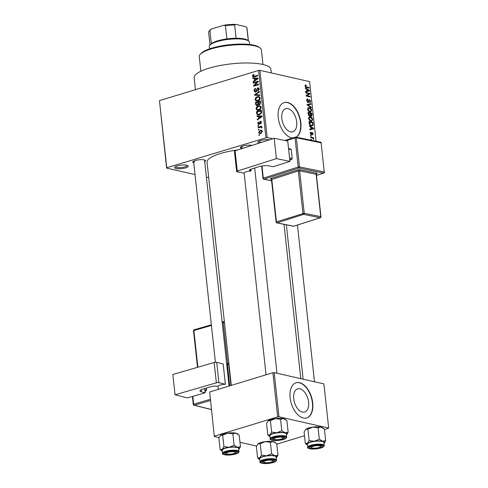 <?xml version="1.0" encoding="UTF-8"?>
<svg xmlns="http://www.w3.org/2000/svg" width="488" height="488" viewBox="0 0 488 488"><rect width="100%" height="100%" fill="white"/><g stroke="black" fill="none" stroke-linecap="round" stroke-linejoin="round"><path stroke-width="0.73" d="M258.744 141.288A5.972 1.525 173.8 0 0 260.006 142.057A5.972 1.525 173.8 0 0 261.769 142.264M186.825 165.243A6.893 1.757 -6.2 0 1 187.996 165.706A6.893 1.757 -6.2 0 1 184.61 168.134A6.893 1.757 -6.2 0 1 176.052 168.525A6.893 1.757 -6.2 0 1 174.777 167.14A6.893 1.757 -6.2 0 1 179.987 165.304A6.893 1.757 -6.2 0 1 186.825 165.243M175.405 166.658A5.972 1.525 173.8 0 0 176.674 167.421A5.972 1.525 173.8 0 0 183.342 167.244A5.972 1.525 173.8 0 0 187.282 165.365M302.407 412.061A12.096 6.972 73.1 0 0 304.664 412A12.096 6.972 73.1 0 0 308.288 400.258A12.096 6.972 73.1 0 0 299.882 388.808A12.096 6.972 73.1 0 0 297.619 388.863A12.096 6.972 73.1 0 0 294.002 400.605A12.096 6.972 73.1 0 0 302.407 412.061M303.353 418.015A18.379 10.596 73.1 0 0 306.781 417.929A18.379 10.596 73.1 0 0 312.283 400.081A18.379 10.596 73.1 0 0 299.51 382.677A18.379 10.596 73.1 0 0 296.076 382.763A18.379 10.596 73.1 0 0 290.574 400.611A18.379 10.596 73.1 0 0 303.353 418.015M306.641 417.972A18.379 10.596 73.1 0 0 311.972 400.038A18.379 10.596 73.1 0 0 299.223 382.763A18.379 10.596 73.1 0 0 295.935 382.805M287.993 108.611A12.096 6.972 -106.9 0 1 296.399 120.06A12.096 6.972 -106.9 0 1 292.782 131.809A12.096 6.972 -106.9 0 1 290.519 131.864A12.096 6.972 -106.9 0 1 282.119 120.414A12.096 6.972 -106.9 0 1 285.736 108.665A12.096 6.972 -106.9 0 1 287.993 108.611M296.192 137.171A18.379 10.596 73.1 0 0 300.132 118.7A18.379 10.596 73.1 0 0 287.627 102.48A18.379 10.596 73.1 0 0 284.193 102.565A18.379 10.596 73.1 0 0 278.691 120.414A18.379 10.596 73.1 0 0 291.464 137.817A18.379 10.596 73.1 0 0 292.617 137.988M296.088 137.146A18.379 10.596 73.1 0 0 299.803 118.614A18.379 10.596 73.1 0 0 287.341 102.572A18.379 10.596 73.1 0 0 284.053 102.608M193.754 162.87A6.436 1.641 -6.2 0 1 192.925 161.674A6.436 1.641 -6.2 0 1 197.786 159.96A6.436 1.641 -6.2 0 1 204.173 159.905A6.436 1.641 -6.2 0 1 205.265 160.332A6.436 1.641 -6.2 0 1 204.716 161.68M241.456 148.352A6.436 1.641 -6.2 0 1 240.627 147.15A6.436 1.641 -6.2 0 1 245.488 145.436A6.436 1.641 -6.2 0 1 251.875 145.381A6.436 1.641 -6.2 0 1 251.948 145.4M195.456 89.658L194.169 77.787A38.601 9.851 -6.2 0 1 219.484 65.63A38.601 9.851 -6.2 0 1 262.715 64.434A38.601 9.851 -6.2 0 1 270.913 69.455L271.291 72.932M231.281 385.386L207.034 162.199A34.922 8.912 -6.2 0 1 237.809 149.92M259.122 129.845L258.402 130.064L258.341 129.503L259.061 129.283L259.122 129.845M261.617 126.972L261.233 126.88L261.952 127.356L261.812 127.947L261.275 127.947L260.812 127.118L258.158 127.819L258.097 127.252L261.751 126.142L261.428 126.917M261.922 127.661L260.812 127.118M258.701 125.989L257.981 126.209L257.92 125.648L258.64 125.428L258.701 125.989M258.945 124.428L257.615 123.427L258.64 121.695L258.14 123.305L258.786 123.891L259.104 123.647L260.22 121.298L261.397 122.25L260.494 123.873L260.879 122.427L260.354 121.841L258.945 124.428L258.353 124.464M259.482 124.123L258.536 123.909L259.543 124.062M261.111 121.5L260.714 121.268M261.361 122.018L260.354 121.841M258.475 116.467L256.92 116.443L256.859 115.851L262.074 116.028L262.135 116.62L257.304 119.944L257.237 119.359L258.689 118.413L258.475 116.467L259.097 116.608M256.023 108.806L256.639 106.951L258.304 105.872L259.897 105.731L261.184 107.238C261.025 108.879 260.238 109.861 258.835 110.19L256.969 110.178L256.023 108.806L256.682 108.952M257.329 110.3L257.737 110.355M255.023 99.57L255.633 97.716L257.298 96.636L258.896 96.496L260.183 98.003C260.019 99.643 259.238 100.626 257.829 100.955L255.962 100.943L255.023 99.57L255.681 99.717M256.328 101.065L256.731 101.12M252.473 76.128L252.735 75.14L253.912 74.438L254.034 74.981L253.065 75.975L253.51 76.47L257.646 75.292L257.707 75.853L254.291 76.891L253.144 77.025L252.473 76.128L253.187 76.293M253.065 75.975L254.76 76.75M265.899 137.573L258.603 70.437L259.884 70.345L267.18 137.482L166.756 167.756L166.603 168.104L195.017 174.539M258.603 70.437L159.46 100.619L166.756 167.756M254.358 78.562L252.802 78.537L252.741 77.946L257.957 78.129L258.018 78.714L253.187 82.045L253.119 81.453L254.571 80.508L254.358 78.562L254.98 78.708M257.341 82.021L253.315 83.247L253.254 82.686L258.28 81.154L258.347 81.752L254.571 85.351L258.603 84.125L258.664 84.686L253.638 86.217L253.571 85.613L257.341 82.021L257.926 82.155M255.712 92.055L255.029 92.092L254.065 90.75C254.041 89.499 254.535 88.706 255.559 88.371L255.688 88.914L254.657 90.622L255.639 91.5L257.658 87.895L258.317 87.852L259.213 89.078L257.896 91.226L257.768 90.683L258.628 89.273L257.701 88.462L257.213 88.798L256.816 90.841L255.712 92.055M256.279 91.756L255.248 91.518L256.377 91.665M259.134 88.682L257.701 88.462M259.842 95.477L254.62 95.239L254.559 94.69L259.409 91.494L259.47 92.073L255.175 94.751L259.775 94.886L259.842 95.477M259.531 104.67L258.408 104.383L257.261 105.524L256.468 105.573L255.596 104.261L255.407 102.523L260.44 100.992L260.629 102.736L259.531 104.67L258.933 104.7M259.366 114.753L257.719 114.887L256.59 113.405L256.413 111.758L261.44 110.227L261.617 112.716L259.366 114.753M260.696 133.431L259.488 133.547L258.591 132.455L260.317 130.314L261.476 130.211L262.379 131.303L260.696 133.431M259.695 135.145L258.976 135.365L258.914 134.804L259.634 134.584L259.695 135.145M206.394 177.12L208.711 177.644M166.603 168.104L159.46 100.619M310.978 139.891L310.917 139.324L311.484 139.452L311.545 140.013L310.978 139.891M310.563 136.036L310.502 135.469L311.063 135.597L311.124 136.164L310.563 136.036M309.502 126.264L309.435 125.672L313.577 128.283L313.638 128.869L309.88 129.771L309.819 129.18L310.947 128.96L310.734 127.014L309.502 126.264M309.063 117.12L310.356 116.876C311.466 117.004 312.241 117.889 312.674 119.517L311.814 121.225L310.874 121.225L309.398 120.341L308.617 118.596L309.514 116.876M308.056 107.885L309.355 107.641C310.459 107.769 311.234 108.653 311.673 110.282L310.807 111.99L309.874 111.99L308.392 111.105L307.611 109.361L308.507 107.641M307.897 99.558L307.123 100.699L307.922 101.992L309.447 99.515L310.704 101.358L309.703 102.785L310.24 101.272L309.49 100.071L309.105 100.156L308.843 101.913L307.989 102.553L306.653 100.54C306.604 99.345 306.983 98.826 307.788 98.985L307.897 99.558L306.653 99.851M307.269 98.991L306.885 99.253M307.342 102.169L308.142 101.986L307.391 102.218M310.154 102.773L309.703 102.785M309.49 100.071L308.575 100.321M308.373 102.553L307.989 102.553M305.384 88.358L305.317 87.767L309.459 90.378L309.52 90.969L305.762 91.866L305.695 91.274L306.824 91.055L306.616 89.115L305.384 88.358M267.18 137.482L272.768 138.751M316.084 141.221L309.612 81.612L259.884 70.345M305.25 85.107L306.165 84.985L306.281 85.559L305.531 86.053L305.897 86.724L309.148 87.541L309.209 88.102L306.525 87.492L305.067 85.925L305.488 84.973M306.281 85.559L305.11 86.181M305.891 93.068L305.83 92.507L309.788 93.403L309.849 94.001L306.94 95.654L310.112 96.374L310.173 96.935L306.214 96.038L306.153 95.434L309.056 93.787L305.891 93.068M307.196 105.06L307.135 104.511L310.911 103.743L310.972 104.328L307.623 104.859L311.277 107.134L311.344 107.726L307.196 105.06M308.178 114.082L307.989 112.344L311.942 113.24L312.131 114.985L311.307 116.309L310.411 115.51L309.526 116.059L308.178 114.082M311.661 116.303L311.307 116.309M309.971 116.059L309.526 116.059M309.166 123.226L308.989 121.579L312.948 122.476L313.137 124.922L312.405 125.819L311.399 125.806C310.289 125.697 309.544 124.837 309.166 123.226M311.094 132.632L310.618 133.352L311.149 134.206L312.222 132.413L313.18 133.871L312.503 134.987L312.771 133.797L312.344 132.992L311.283 134.786L310.203 133.218L310.978 132.053L311.094 132.632L310.191 132.864M310.636 134.365L311.393 134.121M312.344 132.992L311.527 133.297M311.618 134.792L311.283 134.786M310.734 137.64L310.673 137.079L313.552 137.732L313.613 138.293L313.15 138.189L313.638 139.47L312.826 138.214L310.734 137.64M278.971 416.795L277.684 416.886L272.89 372.716L274.171 372.631L278.971 416.795L328.692 428.061L324.477 429.647M304.494 435.729L276.775 444.171M272.89 372.716L209.669 391.962L214.311 436.479L219.069 437.559M239.974 442.293L256.584 446.056M214.311 436.479L209.669 391.962M277.684 416.886L214.464 436.132M328.692 428.061L323.892 383.897L274.171 372.631M259.152 143.1A6.893 1.757 -6.2 0 1 258.115 141.77A6.893 1.757 -6.2 0 1 262.898 140.007A6.893 1.757 -6.2 0 1 269.577 139.769M215.415 362.279L193.571 161.192A5.514 1.409 173.8 0 0 194.736 161.864M241.499 148.742L241.273 146.668A5.514 1.409 173.8 0 0 242.438 147.346M305.116 85.302L306.165 84.985M305.421 86.87L305.897 86.724M308.117 87.858L309.148 87.541M308.916 90.542L309.459 90.378M305.714 91.396L306.824 91.055M305.433 91.628L309.081 90.622L307.098 89.408L307.269 90.969L309.081 90.622M306.659 89.542L307.098 89.408M305.714 91.445L307.269 90.969M308.758 93.72L309.788 93.403M307.318 94.776L309.849 94.001M306.196 95.88L306.94 95.654M309.075 96.691L310.112 96.374M306.696 100.827L307.123 100.699M310.252 101.498L310.704 101.358M307.513 102.315L308.843 101.913M307.166 104.798L310.911 103.743M307.19 104.993L307.623 104.859M310.704 107.311L311.277 107.134M307.867 108.092L309.355 107.641M311.222 110.422L311.673 110.282M311.21 110.184L309.41 108.202L308.697 108.196L308.074 109.458L309.825 111.429L310.691 111.392L311.21 110.184M309.056 111.66L309.825 111.429M307.647 109.593L308.074 109.458M310.911 113.552L311.942 113.24M311.679 115.125L312.131 114.985M309.124 115.9L310.411 115.51M310.661 115.888L311.649 114.674L311.539 113.698L310.362 113.429L310.575 115.083L311.429 115.729L310.71 115.949M309.923 113.564L310.362 113.429M309.984 115.266L310.575 115.083M308.837 115.686L309.459 115.497L310.02 114.436L309.898 113.326L308.507 113.009L308.751 114.796L309.734 115.497L308.91 115.748M308.074 113.143L308.507 113.009M308.349 114.918L308.751 114.796M308.209 114.332L308.642 114.204M308.867 117.327L310.356 116.876M312.222 119.658L312.674 119.517M312.21 119.42L310.411 117.437L309.697 117.431L309.081 118.694L310.825 120.664L311.698 120.627L312.21 119.42M310.057 120.896L310.825 120.664M308.648 118.828L309.081 118.694M311.911 122.787L312.948 122.476M312.381 125.154L313.137 124.922M312.546 122.933L309.514 122.244L310.356 124.8L311.344 125.245L312.155 125.263L312.662 124.708L312.546 122.933M309.075 122.378L309.514 122.244M310.551 125.483L311.344 125.245M309.874 124.946L310.356 124.8M309.191 123.391L309.624 123.257M313.034 128.448L313.577 128.283M309.831 129.302L310.947 128.96M309.551 129.534L313.198 128.527L311.216 127.313L311.387 128.875L313.198 128.527M310.777 127.441L311.216 127.313M309.837 129.351L311.387 128.875M310.24 133.462L310.618 133.352M312.784 133.993L313.18 133.871M311.539 133.236L312.168 133.047M310.533 135.762L311.063 135.597M312.485 138.055L313.552 137.732M313.223 139.129L313.735 138.97M310.947 139.617L311.484 139.452M253.388 75.292L252.735 75.14M255.011 78.58L252.741 77.946M254.998 78.458L258 78.562M253.815 81.612L253.119 81.453M255.206 80.654L254.571 80.508M256.487 78.653L254.968 78.574L255.139 80.142L257.469 78.623L256.487 78.653M257.987 78.739L257.469 78.623M255.749 80.276L255.139 80.142M254.346 82.929L253.254 82.686M255.669 85.601L254.571 85.351M254.748 85.882L253.571 85.613M254.706 90.896L254.065 90.75M258.853 88.169L257.658 87.895M258.555 90.866L257.768 90.683M259.226 89.408L258.628 89.273M256.834 95.337L254.559 94.69M259.823 95.325L255.175 94.751M256.206 97.844L255.633 97.716M259.335 97.222L257.298 96.636M257.634 101.01L257.444 100.699M259.592 98.186L258.671 97.069L257.353 97.197L255.608 99.387L256.56 100.498L258.896 99.802L259.592 98.186L260.195 98.32M259.506 99.942L258.896 99.802M258.689 100.589L257.786 100.388M256.505 102.767L255.407 102.523M259.586 104.645L258.408 104.383M259.909 101.73L258.408 102.187L258.634 103.816L259.39 104.127L260.019 102.712L259.909 101.73L260.531 101.87M260.147 104.304L258.634 103.816M257.823 102.364L256.06 102.901L256.316 104.658L257.194 104.963L257.945 103.474L257.823 102.364L258.445 102.511M258.579 103.621L257.945 103.474M257.963 105.14L256.316 104.658M257.207 107.079L256.639 106.951M260.342 106.457L258.304 105.872M258.64 110.245L258.445 109.934M260.598 107.421L259.671 106.305L258.353 106.433L256.609 108.623L257.566 109.733L259.897 109.037L260.598 107.421L261.196 107.555M260.507 109.178L259.897 109.037M259.689 109.824L258.786 109.623M257.237 113.552L256.59 113.405M257.505 112.002L256.413 111.758M260.915 110.965L257.06 112.136L257.17 113.149L258.054 114.338L259.311 114.192L261.007 112.795L260.915 110.965L261.537 111.105M261.635 112.1L261.025 111.959M261.568 112.917L261.007 112.795M260.232 114.399L259.311 114.192M259.579 114.686L257.932 114.32L259.567 114.692M259.128 116.479L256.859 115.851M259.116 116.364L262.117 116.467M257.932 119.517L257.237 119.359M259.323 118.56L258.689 118.413M260.604 116.559L259.085 116.479L259.256 118.047L261.586 116.528L260.604 116.559M262.105 116.644L261.586 116.528M259.866 118.181L259.256 118.047M258.195 123.556L257.615 123.427M259.72 123.787L259.104 123.647M261.062 123.482L260.366 123.33M261.409 122.549L260.879 122.427M258.683 125.819L257.92 125.648M259.189 127.502L258.097 127.252M259.104 129.674L258.341 129.503M259.201 132.59L258.591 132.455M262.209 130.741L260.317 130.314M261.855 131.443L261.257 130.79L260.379 130.876L259.116 132.309L259.714 132.968L260.598 132.882L261.855 131.443L262.392 131.565M261.476 133.078L260.598 132.882M259.677 134.975L258.914 134.804M200.141 54.467L200.934 53.546A30.329 7.741 -6.2 0 1 223.846 45.463A30.329 7.741 -6.2 0 1 253.943 45.201A30.329 7.741 -6.2 0 1 259.097 47.232L260.067 47.958A31.244 7.973 173.8 0 0 254.76 45.866A31.244 7.973 173.8 0 0 223.748 46.134A31.244 7.973 173.8 0 0 200.141 54.467A31.244 7.973 173.8 0 0 199.269 56.681L200.849 71.248M262.977 64.495L261.397 49.928A31.244 7.973 173.8 0 0 260.067 47.958M269.614 436.425A8.949 2.281 173.8 0 1 269.87 434.881A8.949 2.281 -6.2 0 1 272.627 433.649A8.949 2.281 -6.2 0 1 276.861 432.752L271.633 432.124L269.87 434.881L267.814 434.973L269.614 436.425A8.949 2.281 173.8 0 0 269.998 436.65M274.561 437.529A6.436 1.641 -6.2 0 1 284.632 437.327A6.436 1.641 -6.2 0 1 282.467 439.322A6.436 1.641 -6.2 0 1 275.049 440.17A6.436 1.641 -6.2 0 1 272.298 438.669A6.436 1.641 -6.2 0 1 274.561 437.529M273.042 433.74A8.272 2.111 173.8 0 0 269.907 435.79L270.23 438.791A8.272 2.111 -6.2 0 1 273.371 436.748A8.272 2.111 -6.2 0 1 281.948 435.619A8.272 2.111 -6.2 0 1 286.676 437.004L286.352 434.003A8.272 2.111 173.8 0 0 281.619 432.618A8.272 2.111 173.8 0 0 273.042 433.74M267.814 434.973L266.57 423.499L268.333 420.748L270.389 420.65L271.633 432.124M270.389 420.65L275.33 418.619L280.557 419.241L281.802 430.715L276.861 432.752A8.949 2.281 -6.2 0 1 285.12 432.764L281.802 430.715M280.557 419.241L283.589 418.631L286.907 420.68L288.152 432.155L285.12 432.764A8.949 2.281 -6.2 0 1 286.773 434.564A8.949 2.281 -6.2 0 1 286.444 434.863M286.773 434.564L288.152 432.155M267.918 421.132A8.949 2.281 -6.2 0 1 267.949 421.095A8.949 2.281 -6.2 0 1 268.333 420.748A8.949 2.281 -6.2 0 1 275.33 418.619A8.949 2.281 -6.2 0 1 283.589 418.631A8.949 2.281 -6.2 0 1 285.108 419.229L285.797 419.747M282.698 437.529A4.593 1.171 173.8 0 0 276.928 437.48A4.593 1.171 173.8 0 0 274.14 439.212A4.593 1.171 173.8 0 0 274.329 439.328A4.593 1.171 173.8 0 0 278.91 439.56A4.593 1.171 173.8 0 0 282.955 438.255A4.593 1.171 173.8 0 0 282.698 437.529M274.14 439.212L273.17 438.486A5.514 1.409 -6.2 0 1 272.945 438.181M283.9 436.992A5.514 1.409 -6.2 0 1 283.748 437.34L282.955 438.255M233.581 451.729A4.593 1.171 173.8 0 0 228.201 452.248A4.593 1.171 173.8 0 0 226.438 453.736A4.593 1.171 173.8 0 0 228.042 454.169A4.593 1.171 173.8 0 0 235.253 452.779A4.593 1.171 173.8 0 0 233.581 451.729M226.438 453.736L225.468 453.01A5.514 1.409 -6.2 0 1 225.243 452.705M236.198 451.51A5.514 1.409 -6.2 0 1 236.039 451.864L235.253 452.779M313.259 448.149A4.593 1.171 173.8 0 0 320.47 446.758A4.593 1.171 173.8 0 0 318.798 445.709A4.593 1.171 173.8 0 0 313.424 446.227A4.593 1.171 173.8 0 0 311.655 447.716A4.593 1.171 173.8 0 0 313.259 448.149M321.421 445.489A5.514 1.409 -6.2 0 1 321.263 445.843L320.47 446.758M311.655 447.716L310.685 446.99A5.514 1.409 -6.2 0 1 310.459 446.685M264.142 462.35A4.593 1.171 173.8 0 0 268.723 462.587A4.593 1.171 173.8 0 0 272.768 461.282A4.593 1.171 173.8 0 0 272.511 460.55A4.593 1.171 173.8 0 0 266.741 460.507A4.593 1.171 173.8 0 0 263.953 462.24A4.593 1.171 173.8 0 0 264.142 462.35M273.719 460.013A5.514 1.409 -6.2 0 1 273.561 460.361L272.768 461.282M263.953 462.24L262.983 461.514A5.514 1.409 -6.2 0 1 262.757 461.203M249.716 44.499L249.472 42.285A20.215 5.161 173.8 0 0 248.612 41.01A20.215 5.161 173.8 0 0 216.94 41.651A20.215 5.161 173.8 0 0 209.84 45.219A20.215 5.161 173.8 0 0 209.273 46.653L209.511 48.867M209.84 45.219L210.633 44.304A19.3 4.923 -6.2 0 1 211.334 43.645A19.3 4.923 -6.2 0 1 217.41 40.9A19.3 4.923 -6.2 0 1 226.877 38.918A19.3 4.923 -6.2 0 1 236.094 38.265A19.3 4.923 -6.2 0 1 247.642 40.284L248.612 41.01M226.877 38.918L225.438 25.669L223.833 25.242A18.379 4.691 -6.2 0 1 235.747 24.4L245.598 26.633L246.879 27.785L248.288 40.766M211.31 29.054L209.895 30.396A19.3 4.923 173.8 0 0 209.193 31.055L209.98 30.134A18.379 4.691 -6.2 0 1 211.31 29.054L223.833 25.242M211.334 43.645L209.895 30.396M235.747 24.4L234.655 25.016A19.3 4.923 173.8 0 0 225.438 25.669M236.094 38.265L234.655 25.016M209.193 31.055A19.3 4.923 173.8 0 0 208.65 32.422L210.017 45.012M248.392 40.846L247.026 28.249A19.3 4.923 173.8 0 0 246.879 27.785M220.112 449.497L218.868 438.023L220.631 435.265A8.949 2.281 -6.2 0 1 223.394 434.033A8.949 2.281 -6.2 0 1 227.628 433.137L232.855 433.765L234.1 445.239L229.159 447.27L223.931 446.648L222.168 449.399L220.112 449.497L221.912 450.949A8.949 2.281 -6.2 0 1 222.168 449.399A8.949 2.281 -6.2 0 1 229.159 447.27A8.949 2.281 -6.2 0 1 237.418 447.289L234.1 445.239M220.216 435.65A8.949 2.281 -6.2 0 1 220.247 435.613A8.949 2.281 -6.2 0 1 220.631 435.265L222.687 435.174L227.628 433.137A8.949 2.281 -6.2 0 1 235.887 433.155L239.205 435.204L240.45 446.679L237.418 447.289A8.949 2.281 173.8 0 1 239.071 449.082L240.45 446.679M234.765 453.846A6.436 1.641 -6.2 0 1 227.347 454.688A6.436 1.641 -6.2 0 1 224.596 453.187A6.436 1.641 -6.2 0 1 226.853 452.053A6.436 1.641 -6.2 0 1 236.93 451.845A6.436 1.641 -6.2 0 1 234.765 453.846M238.974 451.528L238.65 448.521A8.272 2.111 173.8 0 0 233.917 447.142A8.272 2.111 173.8 0 0 225.34 448.265A8.272 2.111 173.8 0 0 222.205 450.308L222.528 453.315A8.272 2.111 -6.2 0 1 225.669 451.266A8.272 2.111 -6.2 0 1 234.246 450.143A8.272 2.111 -6.2 0 1 238.974 451.528C239.114 452.431 238.01 453.267 235.661 454.023C228.238 456.134 221.034 454.554 222.528 453.315M222.687 435.174L223.931 446.648M232.855 433.765L235.887 433.155A8.949 2.281 -6.2 0 1 237.406 433.753L238.095 434.271M222.296 451.174A8.949 2.281 -6.2 0 1 221.912 450.949M238.742 449.387A8.949 2.281 173.8 0 0 239.071 449.082M307.135 444.928A8.949 2.281 173.8 0 1 307.385 443.379A8.949 2.281 -6.2 0 1 310.148 442.146A8.949 2.281 -6.2 0 1 314.382 441.25L309.154 440.627L307.385 443.379L305.336 443.476L307.135 444.928A8.949 2.281 173.8 0 0 307.519 445.154M312.076 446.032A6.436 1.641 -6.2 0 1 322.153 445.831A6.436 1.641 -6.2 0 1 319.988 447.825A6.436 1.641 -6.2 0 1 312.57 448.667A6.436 1.641 -6.2 0 1 309.813 447.167A6.436 1.641 -6.2 0 1 312.076 446.032M310.563 442.244A8.272 2.111 173.8 0 0 307.422 444.287L307.751 447.295A8.272 2.111 -6.2 0 1 310.886 445.245A8.272 2.111 -6.2 0 1 319.463 444.123A8.272 2.111 -6.2 0 1 324.197 445.507L323.867 442.5A8.272 2.111 173.8 0 0 319.14 441.121A8.272 2.111 173.8 0 0 310.563 442.244M305.336 443.476L304.085 432.002L305.854 429.245L307.904 429.153L309.154 440.627M307.904 429.153L312.845 427.116L318.072 427.744L319.323 439.218L314.382 441.25A8.949 2.281 -6.2 0 1 322.641 441.268L319.323 439.218M318.072 427.744L321.104 427.134L324.422 429.184L325.673 440.658L322.641 441.268A8.949 2.281 -6.2 0 1 324.288 443.061A8.949 2.281 -6.2 0 1 323.965 443.366M324.288 443.061L325.673 440.658M305.439 429.629A8.949 2.281 -6.2 0 1 305.47 429.592A8.949 2.281 -6.2 0 1 305.854 429.245A8.949 2.281 -6.2 0 1 312.845 427.116A8.949 2.281 -6.2 0 1 321.104 427.134A8.949 2.281 -6.2 0 1 322.623 427.732L323.318 428.25M257.634 457.994L256.383 446.52L258.152 443.769A8.949 2.281 -6.2 0 1 260.909 442.537A8.949 2.281 -6.2 0 1 265.143 441.64L270.37 442.262L271.615 453.736L266.68 455.774L261.446 455.145L259.683 457.903L257.634 457.994L259.433 459.446A8.949 2.281 -6.2 0 1 259.683 457.903A8.949 2.281 -6.2 0 1 266.68 455.774A8.949 2.281 -6.2 0 1 274.939 455.786L271.615 453.736M257.737 444.153A8.949 2.281 -6.2 0 1 257.768 444.117A8.949 2.281 -6.2 0 1 258.152 443.769L260.202 443.677L265.143 441.64A8.949 2.281 -6.2 0 1 273.402 441.652L276.72 443.702L277.971 455.176L274.939 455.786A8.949 2.281 173.8 0 1 276.586 457.585L277.971 455.176M272.286 462.35A6.436 1.641 -6.2 0 1 264.868 463.191A6.436 1.641 -6.2 0 1 262.111 461.691A6.436 1.641 -6.2 0 1 264.374 460.556A6.436 1.641 -6.2 0 1 274.451 460.349A6.436 1.641 -6.2 0 1 272.286 462.35M276.495 460.025L276.165 457.024A8.272 2.111 173.8 0 0 271.438 455.639A8.272 2.111 173.8 0 0 262.861 456.768A8.272 2.111 173.8 0 0 259.72 458.811L260.049 461.813A8.272 2.111 -6.2 0 1 263.185 459.769A8.272 2.111 -6.2 0 1 271.761 458.647A8.272 2.111 -6.2 0 1 276.495 460.025C276.629 460.934 275.525 461.77 273.176 462.526C265.753 464.637 258.548 463.051 260.049 461.813M260.202 443.677L261.446 455.145M270.37 442.262L273.402 441.652A8.949 2.281 -6.2 0 1 274.921 442.25L275.616 442.769M259.817 459.678A8.949 2.281 -6.2 0 1 259.433 459.446M276.263 457.89A8.949 2.281 173.8 0 0 276.586 457.585M201.148 389.717L201.379 391.834L205.155 392.785L204.692 388.533M205.155 392.785L187.441 397.921L175.039 394.798L216.361 382.812L214.153 362.499L172.831 374.485L175.039 394.798M214.153 362.499A1.836 0.47 -6.2 0 1 216.709 362.34L223.181 363.969L225.389 384.288L224.846 384.306A5.514 1.409 -6.2 0 0 218.044 386.276L217.471 386.289A4.593 1.171 -6.2 0 0 211.084 386.679L202.965 389.034A7.351 1.879 -6.2 0 0 199.97 390.912A7.351 1.879 -6.2 0 0 201.379 391.834M216.709 362.34L218.917 382.659L225.389 384.288M218.917 382.659A1.836 0.47 173.8 0 0 216.361 382.812M204.795 389.509L206.57 389.955L205.93 391.053L204.997 391.321M205.93 391.053L204.936 390.803M206.363 388.051L206.57 389.955M287.737 141.069L289.939 161.382L276.373 158.618L274.164 138.299L287.737 141.069M236.637 171.55L234.429 151.231A1.836 0.47 -6.2 0 1 235.076 150.792L237.284 171.111A1.836 0.47 173.8 0 0 236.637 171.55A1.836 0.47 173.8 0 0 237.064 171.8L244.146 173.1A5.514 1.409 -6.2 0 1 250.576 171.044L251.125 171.014L250.539 170.891A4.593 1.171 -6.2 0 1 249.459 170.269A4.593 1.171 -6.2 0 1 251.076 169.171L258.756 166.719A7.351 1.879 -6.2 0 1 269.059 165.896L273.189 166.737L289.939 161.382M237.284 171.111L276.373 158.618M235.076 150.792L274.164 138.299M251.125 171.014L250.936 169.22M288.548 148.541L290.458 148.931L291.251 149.59L292.208 158.423L291.611 159.533L289.805 160.107M291.251 149.59L288.603 149.047M289.561 157.886L292.208 158.423M291.611 159.533L289.701 159.143M305.701 87.151L306.433 86.925M305.726 91.537L308.306 90.75M308.483 101.126L308.941 100.986M307.733 105.408L308.276 105.243M310.032 114.619L310.472 114.485M312.674 124.184L313.119 124.05M309.843 129.442L312.424 128.655M311.454 133.901L312.027 133.724M255.285 76.592L254.193 76.341M257.048 79.385L256.468 79.251M256.956 89.926L256.438 89.81M258.25 95.27L255.993 94.757M256.237 104.408L255.596 104.261M260.635 102.852L260.019 102.712M261.165 117.291L260.586 117.157M259.872 123.171L259.25 123.031M273.768 437.352A7.723 1.97 173.8 0 0 272.481 440.267A7.723 1.97 173.8 0 0 283.26 439.505A7.723 1.97 173.8 0 0 284.547 436.589A7.723 1.97 173.8 0 0 273.768 437.352M235.558 454.023A7.723 1.97 173.8 0 0 236.845 451.113A7.723 1.97 173.8 0 0 226.066 451.876A7.723 1.97 173.8 0 0 224.779 454.785A7.723 1.97 173.8 0 0 235.558 454.023M311.283 445.855A7.723 1.97 173.8 0 0 309.996 448.765A7.723 1.97 173.8 0 0 320.775 448.002A7.723 1.97 173.8 0 0 322.068 445.093A7.723 1.97 173.8 0 0 311.283 445.855M273.073 462.526A7.723 1.97 173.8 0 0 274.366 459.617A7.723 1.97 173.8 0 0 263.581 460.373A7.723 1.97 173.8 0 0 262.294 463.289A7.723 1.97 173.8 0 0 273.073 462.526M210.407 400.526L194.291 405.199L211.383 409.499M228.994 364.329L228.665 364.249L230.97 385.477M192.809 396.366L193.657 404.18L210.279 399.355M229.726 385.855L227.384 364.329L226.749 364.512M211.414 325.441L193.895 330.522L197.878 367.214M224.462 322.629L223.211 322.312L227.695 363.572M222.168 322.336L223.211 322.312A0.921 0.732 -75.9 0 0 222.375 321.647A0.921 0.506 -106.2 0 0 222.217 321.647L222.095 321.677M222.101 321.714A0.921 0.506 -106.2 0 1 222.217 321.647A0.921 0.921 0 0 1 222.699 321.635L224.401 322.062M211.341 324.801L194.175 329.778A0.921 0.921 0 0 0 193.516 330.76L193.895 330.522A0.921 0.506 -106.2 0 1 194.175 329.778A0.921 0.506 -106.2 0 1 194.334 329.778M228.665 364.249A0.921 0.732 -75.9 0 0 227.829 363.578A0.921 0.506 73.8 0 0 227.67 363.578A0.921 0.506 73.8 0 0 227.384 364.329L228.665 364.249M193.968 405.205A0.921 0.732 -75.9 0 0 194.291 405.199A0.921 0.506 73.8 0 1 193.657 404.18L193.279 404.412A0.921 0.921 0 0 0 193.968 405.205L211.389 409.591M316.468 175.375L323.666 173.075L298.888 168.024L263.99 179.181L271.603 180.731M316.529 173.813L316.498 173.819A0.921 0.555 -107.7 0 1 316.529 173.813A1.836 0.47 173.8 0 0 316.749 173.124L300.224 169.757A1.836 0.47 173.8 0 0 297.649 169.964L271.127 178.443A1.836 0.47 173.8 0 0 270.907 179.126A0.921 0.695 101.5 0 1 271.139 179.102M271.267 179.2L270.907 179.126M250.381 169.434L250.539 170.891M261.977 165.987L263.3 178.175L298.199 167.024L295.033 137.872L296.32 137.768L299.492 166.92L324.27 171.965L321.104 142.819L296.32 137.768A0.921 0.695 -78.5 0 0 295.527 137.104A0.921 0.555 -107.7 0 0 295.344 137.116L284.827 140.477M316.474 175.424L323.855 173.069A0.921 0.555 72.3 0 1 323.666 173.075A0.921 0.695 -78.5 0 0 324.27 171.965L321.104 142.819A0.921 0.695 -78.5 0 0 320.592 142.136L295.807 137.091A0.921 0.921 0 0 0 295.344 137.116A0.921 0.555 -107.7 0 0 295.033 137.872L286.084 140.733M304.231 213.268L320.75 216.635L316.145 174.234L299.626 170.867L304.231 213.268A0.921 0.695 -78.5 0 1 303.627 214.372L277.105 222.851L293.624 226.219L320.146 217.739L303.627 214.372A0.921 0.555 72.3 0 1 302.944 213.372L298.333 170.971L271.81 179.444L276.415 221.845L304.231 213.268M293.343 226.237A0.921 0.921 0 0 0 293.806 226.212A0.921 0.555 72.3 0 1 293.624 226.219A0.921 0.695 101.5 0 1 293.343 226.237L276.824 222.87A0.921 0.695 -78.5 0 0 277.105 222.851A0.921 0.555 72.3 0 1 276.415 221.845L276.092 222.064A0.921 0.921 0 0 0 276.824 222.87M320.335 217.733A0.921 0.921 0 0 0 320.964 216.757L320.75 216.635A0.921 0.695 101.5 0 1 320.146 217.739A0.921 0.555 72.3 0 0 320.335 217.733L293.806 226.212A0.921 0.555 72.3 0 0 293.965 226.109M276.092 222.064L271.487 179.663L271.81 179.444A0.921 0.555 -107.7 0 0 271.127 178.443M316.749 173.124A0.921 0.695 101.5 0 0 316.145 174.234L316.346 173.819M297.649 169.964A0.921 0.555 -107.7 0 1 298.333 170.971L299.626 170.867A0.921 0.695 -78.5 0 1 300.224 169.757M263.709 179.194A0.921 0.695 -78.5 0 0 263.99 179.181A0.921 0.555 -107.7 0 1 263.3 178.175L262.977 178.394A0.921 0.921 0 0 0 263.709 179.194L271.609 180.804M298.888 168.024A0.921 0.695 -78.5 0 0 299.492 166.92L298.199 167.024A0.921 0.555 72.3 0 0 298.888 168.024M284.04 224.34L300.803 378.664M305.769 85.552L305.055 85.766M309.239 100.071L308.581 100.272M308.697 108.196L307.666 108.507M309.697 117.431L308.666 117.742M312.155 125.263L310.893 125.648M311.283 134.206L310.667 134.395M312.247 132.992L311.545 133.206M253.431 76.457L254.748 76.756M258.671 97.069L260.012 97.374M256.56 100.498L258.128 100.851M259.006 104.164L260.037 104.395M256.725 104.999L257.829 105.249M259.671 106.305L261.013 106.61M257.566 109.733L259.128 110.087M260.952 127.13L261.952 127.362M261.257 130.79L262.331 131.028M259.714 132.968L261.104 133.279M270.23 438.791C268.736 440.03 275.94 441.61 283.363 439.499C285.706 438.749 286.81 437.919 286.676 437.004M244.146 173.112L266.051 374.796M254.687 168.018L276.983 373.265M218.349 389.32L218.026 386.344M229.092 386.051L204.533 159.997M314.498 381.769L297.473 225.041M303.127 379.188L286.352 224.809M307.751 447.295C306.257 448.533 313.455 450.113 320.878 448.002C323.221 447.252 324.325 446.416 324.197 445.507M193.516 330.76L197.494 367.33M228.933 363.767L228.146 363.572A0.921 0.921 0 0 0 227.67 363.578L226.682 363.865M192.418 396.476L193.279 404.412M271.487 179.663L271.188 179.114M320.964 216.757L316.358 174.356M323.855 173.069A0.921 0.921 0 0 0 324.49 172.093M321.317 142.941A0.921 0.921 0 0 0 320.592 142.136M261.635 166.042L262.977 178.394"/></g></svg>
